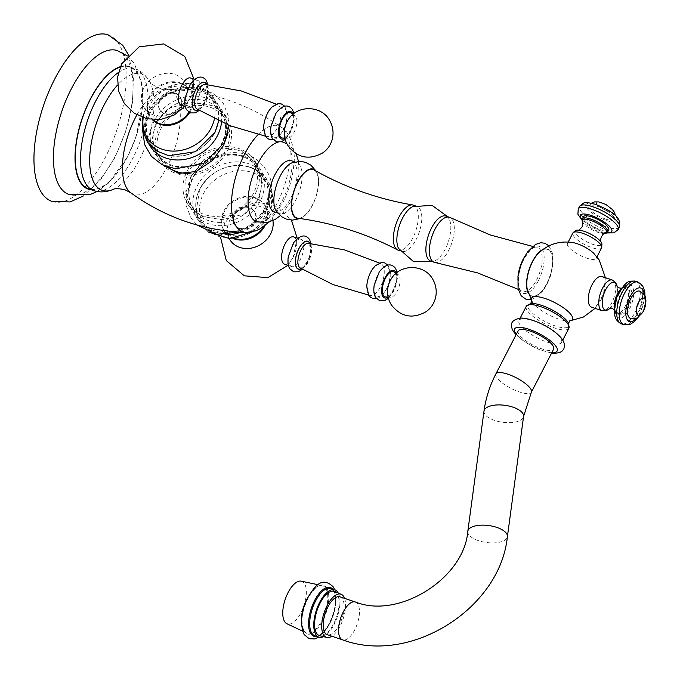 <?xml version="1.0" encoding="UTF-8"?>
<svg xmlns="http://www.w3.org/2000/svg" width="680" height="680" viewBox="0 0 680 680"><rect width="100%" height="100%" fill="white"/><g stroke="black" fill="none" stroke-linecap="round" stroke-linejoin="round"><path stroke-width="0.51" stroke-dasharray="3.4 2.55" d="M108.086 34.825A87.882 38.633 -71.4 0 1 105.434 157.173A87.882 38.633 108.6 0 1 52.062 201.424M117.011 50.481A75.897 33.362 -71.4 0 1 115.141 156.281A75.897 33.362 108.6 0 1 68.638 194.344M91.477 189.814A64.71 28.449 108.6 0 0 127.653 156.604A64.71 28.449 -71.4 0 0 135.787 137.385A64.71 28.449 -71.4 0 0 136.102 136.442A64.71 28.449 -71.4 0 0 120.292 66.7M120.122 67.108A64.311 28.271 -71.4 0 1 129.481 66.886A64.311 28.271 -71.4 0 1 127.534 156.425A64.311 28.271 -71.4 0 1 88.485 188.802M190.859 176.554L186.031 192.389L189.329 206.601L202.428 216.52L222.181 219.742L244.417 213.996L258.876 199.418L262.523 181.764L256.334 163.098L241.238 150.11L222.793 148.894L203.83 159.681L190.859 176.554M164.058 165.665L158.227 158.703L152.04 140.037L155.686 122.374L170.144 107.805L192.381 102.051L212.135 105.281L225.233 115.192L228.123 132.625M256.725 221.816A41.981 18.454 108.6 0 0 282.217 200.677A41.981 18.454 -71.4 0 0 283.492 142.231M278.077 142.171A41.981 18.454 -71.4 0 1 281.231 141.814M227.341 150.858A39.941 33.881 -33 0 0 226.831 117.666A39.941 33.881 -33 0 0 192.797 104.116A39.941 33.881 -33 0 0 159.324 127.984A39.941 33.881 147 0 0 159.826 161.177A39.941 33.881 147 0 0 193.868 174.726A39.941 33.881 147 0 0 227.341 150.858M168.266 167.255A37.953 32.181 147 0 1 161.508 160.089A37.953 32.181 147 0 1 161.024 128.554A37.953 32.181 147 0 1 192.822 105.876A37.953 32.181 147 0 1 225.156 118.754A37.953 32.181 147 0 1 225.641 150.28A37.953 32.181 147 0 1 189.593 173.374M148.801 114.393C147.569 114.376 148.172 110.823 150.62 103.742C156.51 93.593 165.707 87.644 178.202 85.884C184.841 86.275 188.309 87.167 188.589 88.561A23.97 20.323 147 0 0 149.881 97.061A23.97 20.323 -33 0 0 148.801 114.393A23.97 20.323 -33 0 0 152.32 119.646M189.66 112.574A23.97 20.323 -33 0 0 190.689 110.781A23.97 20.323 147 0 0 188.589 88.561M175.533 93.746A11.985 10.166 147 0 1 180.327 97.393A11.985 10.166 147 0 1 178.508 110.169A11.985 10.166 147 0 1 165.028 114.095A11.985 10.166 147 0 1 160.233 110.449A11.985 10.166 147 0 1 162.053 97.673A11.985 10.166 147 0 1 175.533 93.746M175.075 93.032A11.985 10.166 147 0 1 179.869 96.679A11.985 10.166 147 0 1 178.049 109.455A11.985 10.166 147 0 1 164.569 113.381A11.985 10.166 147 0 1 159.766 109.735A11.985 10.166 147 0 1 161.594 96.959A11.985 10.166 147 0 1 175.075 93.032M188.989 112.192A23.97 20.323 147 0 0 190.221 110.067A23.97 20.323 -33 0 0 189.924 90.159A23.97 20.323 -33 0 0 169.498 82.025A23.97 20.323 -33 0 0 149.413 96.347A23.97 20.323 147 0 0 149.719 116.263A23.97 20.323 147 0 0 152.626 119.671M184.731 101.609A23.97 20.323 147 0 1 164.645 115.931A23.97 20.323 147 0 1 144.228 107.797A23.97 20.323 147 0 1 143.922 87.89A23.97 20.323 -33 0 1 164.007 73.567A23.97 20.323 -33 0 1 184.424 81.694A23.97 20.323 -33 0 1 184.731 101.609M181.373 105.255A14.382 6.324 108.6 0 0 190.102 98.013A14.382 6.324 108.6 0 0 190.536 77.996M199.401 81.821A14.382 6.324 108.6 0 0 197.684 80.393A14.382 6.324 108.6 0 0 187.952 89.76A14.382 6.324 108.6 0 0 186.796 106.233A14.382 6.324 -71.4 0 0 188.513 107.653A14.382 6.324 -71.4 0 0 198.237 98.285A14.382 6.324 -71.4 0 0 199.401 81.821M265.438 136.179L267.461 136.569A16.66 7.327 -71.4 0 0 278.486 125.137A16.66 7.327 -71.4 0 0 279.633 106.53A16.66 7.327 108.6 0 0 278.06 105.052A16.66 7.327 108.6 0 0 269.586 109.854M263.611 127.619A16.66 7.327 108.6 0 0 265.038 134.81A16.66 7.327 -71.4 0 0 267.461 136.569M285.719 109.794A15.436 6.783 -71.4 0 1 283.407 129.752A15.436 6.783 -71.4 0 1 272.187 136A15.436 6.783 108.6 0 1 274.499 116.033A15.436 6.783 108.6 0 1 285.719 109.794M290.947 112.999A13.303 5.848 108.6 0 1 291.899 113.994A13.303 5.848 -71.4 0 1 291.125 128.494A13.303 5.848 -71.4 0 1 282.531 138.031M288.243 119.706A11.985 5.27 108.6 0 1 295.052 115.753A11.985 5.27 108.6 0 1 295.911 116.662A11.985 5.27 -71.4 0 1 295.214 129.719A11.985 5.27 -71.4 0 1 287.47 138.312A11.985 5.27 -71.4 0 1 285.413 137.003A11.985 5.27 108.6 0 1 284.427 131.044M255.229 193.817A39.941 33.881 -33 0 0 254.728 160.624A39.941 33.881 -33 0 0 220.685 147.076A39.941 33.881 -33 0 0 187.221 170.944A39.941 33.881 147 0 0 187.722 204.127A39.941 33.881 147 0 0 221.765 217.685A39.941 33.881 147 0 0 255.229 193.817M188.921 171.513A37.953 32.181 -33 0 0 189.397 203.048A37.953 32.181 -33 0 0 221.739 215.917A37.953 32.181 -33 0 0 253.529 193.239A37.953 32.181 -33 0 0 253.053 161.713A37.953 32.181 -33 0 0 220.72 148.835A37.953 32.181 -33 0 0 188.921 171.513M234.158 238.349A23.97 20.323 147 0 1 225.964 233.24C226.253 234.634 229.713 235.518 236.359 235.909C248.854 234.15 258.043 228.2 263.933 218.05C266.381 210.97 266.993 207.425 265.752 207.4A23.97 20.323 -33 0 1 264.681 224.74A23.97 20.323 147 0 1 263.568 226.669M225.964 233.24A23.97 20.323 147 0 1 223.873 211.021A23.97 20.323 -33 0 1 245.599 196.494A23.97 20.323 -33 0 1 265.752 207.4M239.028 228.055A11.985 10.166 -33 0 0 252.501 224.128A11.985 10.166 -33 0 0 254.328 211.352A11.985 10.166 -33 0 0 249.526 207.706A11.985 10.166 -33 0 0 236.053 211.633A11.985 10.166 -33 0 0 234.226 224.408A11.985 10.166 -33 0 0 239.028 228.055M239.487 228.76A11.985 10.166 -33 0 0 252.96 224.842A11.985 10.166 -33 0 0 254.787 212.066A11.985 10.166 -33 0 0 249.985 208.42A11.985 10.166 -33 0 0 236.512 212.339A11.985 10.166 -33 0 0 234.685 225.114A11.985 10.166 -33 0 0 239.487 228.76M272.909 220.651A23.97 20.323 -33 0 0 270.334 213.996L264.843 205.538A23.97 20.323 -33 0 1 265.14 225.446A23.97 20.323 147 0 1 265.098 225.539M232.994 238.468A23.97 20.323 147 0 1 224.638 231.642A23.97 20.323 147 0 1 224.332 211.726A23.97 20.323 -33 0 1 244.417 197.404A23.97 20.323 -33 0 1 264.843 205.538M270.334 213.996A23.97 20.323 -33 0 0 249.908 205.862A23.97 20.323 -33 0 0 229.823 220.184A23.97 20.323 147 0 0 230.129 240.1M284.546 264.154A14.382 6.324 108.6 0 0 293.284 256.921A14.382 6.324 108.6 0 0 293.718 236.895M302.575 240.72A14.382 6.324 -71.4 0 1 301.418 257.193A14.382 6.324 -71.4 0 1 291.695 266.56A14.382 6.324 -71.4 0 1 289.977 265.14A14.382 6.324 108.6 0 1 291.133 248.667A14.382 6.324 108.6 0 1 300.857 239.3A14.382 6.324 108.6 0 1 302.575 240.72M368.62 295.086L370.634 295.477A16.66 7.327 -71.4 0 0 381.667 284.045A16.66 7.327 -71.4 0 0 382.815 265.429A16.66 7.327 108.6 0 0 381.233 263.959A16.66 7.327 108.6 0 0 372.759 268.762M366.792 286.526A16.66 7.327 108.6 0 0 368.212 293.709A16.66 7.327 -71.4 0 0 370.634 295.477M388.892 268.694A15.436 6.783 -71.4 0 1 386.58 288.66A15.436 6.783 -71.4 0 1 375.368 294.899A15.436 6.783 108.6 0 1 377.68 274.941A15.436 6.783 108.6 0 1 388.892 268.694M394.128 271.898A13.303 5.848 108.6 0 1 395.08 272.901A13.303 5.848 -71.4 0 1 394.306 287.402A13.303 5.848 -71.4 0 1 385.704 296.93M391.416 278.613A11.985 5.27 108.6 0 1 398.225 274.661A11.985 5.27 108.6 0 1 399.092 275.561A11.985 5.27 -71.4 0 1 398.395 288.626A11.985 5.27 -71.4 0 1 390.643 297.211A11.985 5.27 -71.4 0 1 388.586 295.911A11.985 5.27 108.6 0 1 387.608 289.952M274.303 211.88A26.962 11.857 -71.4 0 0 290.675 198.305A26.962 11.857 108.6 0 0 291.49 160.769M277.67 213.01L279.403 213.596A26.962 11.857 -71.4 0 0 295.774 200.022A26.962 11.857 108.6 0 0 296.591 162.486A26.962 11.857 108.6 0 0 292.12 162.775M279.403 213.596A26.962 11.857 -71.4 0 1 276.021 210.664M315.775 170.901A25.968 11.415 108.6 0 1 317.118 173.085A25.968 11.415 108.6 0 1 312.494 205.292A25.968 11.415 -71.4 0 1 302.166 217.549A25.968 11.415 -71.4 0 1 299.769 218.475M314.024 169.915A25.568 11.237 -71.4 0 1 312.375 205.113A25.568 11.237 -71.4 0 1 297.789 218.203M413.406 205.139A23.766 10.446 -71.4 0 1 412.692 238.221A23.766 10.446 108.6 0 1 398.259 250.189M398.582 248.463A23.766 10.446 108.6 0 0 401.752 251.371A23.766 10.446 108.6 0 0 416.185 239.402A23.766 10.446 -71.4 0 0 416.908 206.312A23.766 10.446 -71.4 0 0 412.624 206.712M445.918 216.07A23.766 10.446 -71.4 0 1 449.089 218.977A23.766 10.446 -71.4 0 1 445.204 249.16A23.766 10.446 108.6 0 1 435.047 260.721L432.523 261.715M430.772 261.12A23.766 10.446 108.6 0 0 435.047 260.721M434.971 262.48A23.766 10.446 108.6 0 0 448.698 250.333A23.766 10.446 -71.4 0 0 450.083 217.532M542.657 249.636A24.965 10.973 -71.4 0 1 552.542 257.584A24.965 10.973 -71.4 0 1 546.856 283.755A24.965 10.973 -71.4 0 1 528.13 292.825M539.486 252.221A24.565 10.803 -71.4 0 1 550.409 251.804A24.565 10.803 -71.4 0 1 546.737 283.577A24.565 10.803 -71.4 0 1 528.887 293.514A24.565 10.803 -71.4 0 1 527.17 288.856M572.96 242.599A16.175 4.785 -152.7 0 0 567.468 243.482A16.175 4.785 -152.7 0 0 568.072 246.27A16.175 4.785 -152.7 0 0 586.509 258.085A16.175 4.785 -152.7 0 0 596.215 258.324A16.175 4.785 -152.7 0 0 595.612 255.527A16.175 4.785 -152.7 0 0 593.759 253.334M601.91 276.53A16.175 7.114 -71.4 0 1 603.84 278.128A16.175 7.114 -71.4 0 1 601.426 299.047A16.175 7.114 -71.4 0 1 591.6 307.199M619.888 314.687A14.263 6.273 108.6 0 1 620.321 294.831A14.263 6.273 -71.4 0 1 628.983 287.657A14.263 6.273 -71.4 0 1 628.549 307.504A14.263 6.273 108.6 0 1 619.888 314.687L617.78 313.981A14.263 6.273 108.6 0 0 626.442 306.799A14.263 6.273 -71.4 0 0 626.875 286.943L628.983 287.657M639.634 291.108A14.382 6.324 -71.4 0 1 639.192 311.125A14.382 6.324 108.6 0 1 630.462 318.368M561.561 342.457A23.97 7.089 -152.7 0 1 542.147 340.187A23.97 7.089 -152.7 0 1 519.851 324.606A23.97 7.089 27.3 0 1 518.959 320.475A23.97 7.089 27.3 0 1 538.373 322.745A23.97 7.089 27.3 0 1 560.66 338.325A23.97 7.089 -152.7 0 1 561.561 342.457L562.793 340.059M518.135 330.786A19.975 5.907 -152.7 0 0 518.883 334.228A19.975 5.907 -152.7 0 0 537.455 347.216A19.975 5.907 -152.7 0 0 553.63 349.103M340.025 596.836A19.975 8.78 -71.4 0 1 342.405 598.808A19.975 8.78 -71.4 0 1 340.799 621.682A19.975 8.78 -71.4 0 1 327.293 634.695M344.582 598.366A22.771 10.013 -71.4 0 1 343.145 618.953A22.771 10.013 -71.4 0 1 331.849 636.225M334.653 591.464A23.366 10.277 108.6 0 1 337.093 593.64A23.366 10.277 -71.4 0 1 335.376 620.007A23.366 10.277 -71.4 0 1 319.77 635.732M338.215 593.002A24.965 10.973 -71.4 0 1 337.263 616.972A24.965 10.973 -71.4 0 1 323.536 636.659M301.231 581.162A22.491 9.886 108.6 0 1 304.402 583.525A22.491 9.886 -71.4 0 1 302.37 609.798A22.491 9.886 -71.4 0 1 286.909 623.738M608.762 229.84A14.263 4.216 -152.7 0 1 600.202 229.636A14.263 4.216 27.3 0 1 583.414 216.758M605.702 219.104A14.382 4.25 -152.7 0 0 614.329 219.317A14.382 4.25 -152.7 0 0 597.397 206.329A14.382 4.25 27.3 0 0 588.769 206.125A14.382 4.25 27.3 0 0 605.702 219.104M607.197 210.834A9.027 2.669 -152.7 0 0 612.281 209.406A9.027 2.669 -152.7 0 0 601.987 202.802A9.027 2.669 27.3 0 0 596.904 204.23A9.027 2.669 27.3 0 0 607.197 210.834M118.396 72.505A64.311 28.271 -71.4 0 1 134.793 68.672A64.311 28.271 -71.4 0 1 132.846 158.21A64.311 28.271 108.6 0 1 93.797 190.587M112.846 189.558A61.387 26.988 108.6 0 0 139.587 159.46A61.387 26.988 -71.4 0 0 149.345 81.005A61.387 26.988 -71.4 0 0 117.513 85.076M136.901 114.877A55.14 24.242 -71.4 0 1 165.554 89.267A55.14 24.242 -71.4 0 1 167.271 166.6A55.14 24.242 108.6 0 1 130.756 192.771M258.12 134.589A55.922 24.582 -71.4 0 1 281.554 127.398A55.922 24.582 -71.4 0 1 281.648 127.466A55.922 24.582 -71.4 0 1 276.922 203.745A55.922 24.582 -71.4 0 1 246.338 232.475M161.508 160.089L157.581 154.054A37.953 32.181 -33 0 1 157.106 122.519A37.953 32.181 147 0 1 188.904 99.841A37.953 32.181 147 0 1 221.238 112.719A37.953 32.181 147 0 1 221.723 144.245A37.953 32.181 -33 0 1 189.924 166.923A37.953 32.181 -33 0 1 157.581 154.054C169.142 174.981 209.899 169.006 221.57 143.556C227.001 132.226 226.891 121.95 221.238 112.719L225.156 118.754M154.462 120.445A39.89 33.83 -33 0 0 170.952 165.725A39.89 33.83 -33 0 0 222.385 143.284A39.89 33.83 147 0 0 205.904 98.005A39.89 33.83 147 0 0 154.462 120.445M148.861 143.999A39.89 33.83 -33 0 1 149.523 112.829A39.89 33.83 147 0 1 194.157 88.834A39.89 33.83 147 0 1 221.519 122.145M148.98 110.695A38.615 32.751 -33 0 0 164.942 154.522A38.615 32.751 -33 0 0 214.727 132.804A38.615 32.751 147 0 0 198.772 88.969A38.615 32.751 147 0 0 148.98 110.695M143.216 117.708A37.714 31.986 -33 0 1 146.88 106.53A37.714 31.986 147 0 1 190.833 84.108A37.714 31.986 147 0 1 214.421 118.787M206.754 84.549A14.739 6.477 -71.4 0 1 206.031 98.371A14.739 6.477 -71.4 0 1 198.254 109.829M206.618 84.541A14.577 6.409 -71.4 0 1 205.964 98.353A14.577 6.409 -71.4 0 1 198.135 109.752M207.238 85.808A13.022 5.721 -71.4 0 1 205.921 101.337A13.022 5.721 -71.4 0 1 196.834 108.936C196.962 110.415 199.087 108.766 203.209 103.997C206.932 98.243 207.961 91.996 206.295 85.255L205.088 84.397A13.022 5.721 108.6 0 1 207.238 85.808M293.046 114.248A14.501 6.375 -71.4 0 1 292.12 127.321A14.501 6.375 -71.4 0 1 284.962 138.295M189.397 203.048L193.316 209.083A37.953 32.181 147 0 0 225.658 221.952A37.953 32.181 147 0 0 257.448 199.274A37.953 32.181 -33 0 0 256.972 167.748A37.953 32.181 -33 0 0 224.638 154.87A37.953 32.181 -33 0 0 192.839 177.548A37.953 32.181 147 0 0 193.316 209.083C187.663 199.844 187.553 189.567 192.984 178.237C204.655 152.787 245.421 146.812 256.972 167.748L253.053 161.713M260.091 201.356A39.89 33.83 147 0 1 208.658 223.797A39.89 33.83 147 0 1 192.177 178.517A39.89 33.83 -33 0 1 243.61 156.077A39.89 33.83 -33 0 1 260.091 201.356M265.03 208.964A39.89 33.83 -33 0 0 248.549 163.684A39.89 33.83 -33 0 0 197.115 186.124A39.89 33.83 147 0 0 213.596 231.404A39.89 33.83 147 0 0 265.03 208.964M228.208 234.625A38.615 32.751 147 0 1 199.827 188.998A38.615 32.751 -33 0 1 249.62 167.271A38.615 32.751 -33 0 1 265.574 211.106A38.615 32.751 147 0 1 240.916 232.254M267.682 215.271A37.714 31.986 -33 0 0 252.093 172.456A37.714 31.986 -33 0 0 203.464 193.681A37.714 31.986 147 0 0 219.045 236.487A37.714 31.986 147 0 0 267.682 215.271M309.935 243.457A14.739 6.477 -71.4 0 1 309.204 257.278A14.739 6.477 -71.4 0 1 301.435 268.727M309.791 243.44A14.577 6.409 -71.4 0 1 309.137 257.252A14.577 6.409 -71.4 0 1 301.317 268.651M310.411 244.715A13.022 5.721 -71.4 0 1 309.094 260.245A13.022 5.721 -71.4 0 1 300.016 267.844C300.144 269.322 302.269 267.673 306.382 262.897C310.114 257.15 311.142 250.903 309.468 244.162L308.261 243.304A13.022 5.721 108.6 0 1 310.411 244.715M396.219 273.156A14.501 6.375 -71.4 0 1 395.293 286.221A14.501 6.375 -71.4 0 1 388.135 297.202M517.956 276.658A23.282 10.234 108.6 0 0 521.951 291.219A23.282 10.234 108.6 0 0 536.707 279.76A23.282 10.234 108.6 0 0 536.758 247.18A23.282 10.234 108.6 0 0 524.781 256.368M538.322 280.823A24.794 10.897 108.6 0 0 542.028 248.761A24.794 10.897 108.6 0 0 524.008 258.791A24.794 10.897 108.6 0 0 520.302 290.853A24.794 10.897 108.6 0 0 538.322 280.823M531.803 301.231L532.125 301.886A23.052 6.817 27.3 0 0 532.329 302.209A23.052 6.817 -152.7 0 0 549.159 315.036A23.052 6.817 -152.7 0 0 569.083 320.96A23.052 6.817 -152.7 0 0 569.704 320.892M601.613 247.877A16.175 4.785 -152.7 0 1 591.898 247.648A16.175 4.785 27.3 0 1 572.858 233.036M531.828 301.376L532.125 301.886A23.052 6.817 27.3 0 1 531.819 301.342M612.383 280.05A16.175 7.114 -71.4 0 1 611.898 302.575A16.175 7.114 108.6 0 1 602.072 310.718M609.884 308.405A14.552 6.401 108.6 0 0 611.082 307.173A14.552 6.401 108.6 0 0 614.023 302.719A14.552 6.401 -71.4 0 0 617.423 288.32A14.552 6.401 -71.4 0 0 617.211 286.611L617.423 288.32L617.083 286.407M621.8 288.15L621.69 288.295A13.71 6.026 -71.4 0 1 628.244 290.972A13.71 6.026 -71.4 0 1 625.26 306.204A13.71 6.026 108.6 0 1 614.473 309.765L614.473 309.952M614.924 305.328A14.263 6.273 108.6 0 0 617.78 313.981L614.473 309.765M619.369 292.111A14.263 6.273 -71.4 0 1 626.875 286.943L621.69 288.295M619.344 293.326A17.654 7.761 108.6 0 0 616.7 316.157A17.654 7.761 108.6 0 0 629.527 309.017A17.654 7.761 -71.4 0 0 632.17 286.186A17.654 7.761 -71.4 0 0 619.344 293.326M635.673 281.265A22.448 9.868 -71.4 0 1 634.992 312.519A22.448 9.868 108.6 0 1 621.358 323.825M623.807 324.64A22.448 9.868 108.6 0 0 637.44 313.344A22.448 9.868 -71.4 0 0 638.12 282.089M644.232 294.729A17.654 7.761 -71.4 0 1 640.144 312.587A17.654 7.761 108.6 0 1 636.318 318.265M568.531 323.17L568.284 322.711A22.992 6.8 -152.7 0 1 554.6 325.72A22.992 6.8 -152.7 0 1 528.844 309.077A22.992 6.8 27.3 0 1 531.165 303.552L530.646 303.611M526.277 306.306A23.97 7.089 27.3 0 0 527.17 310.437A23.97 7.089 -152.7 0 0 549.457 326.017A23.97 7.089 -152.7 0 0 568.871 328.287M516.341 334.262A23.97 7.089 -152.7 0 0 551.837 352.589M495.873 373.915A19.975 5.907 -152.7 0 0 496.621 377.357A19.975 5.907 -152.7 0 0 515.193 390.346A19.975 5.907 -152.7 0 0 531.369 392.232M483.99 411.128A19.975 8.551 -172.3 0 0 484.815 414.222A19.975 8.551 -172.3 0 0 506.133 422.603A19.975 8.551 -172.3 0 0 523.575 416.457M467.806 531.352A19.975 8.551 -172.3 0 0 468.631 534.446A19.975 8.551 -172.3 0 0 489.948 542.827A19.975 8.551 -172.3 0 0 507.399 536.682M355.359 601.987A19.975 8.78 -71.4 0 1 357.748 603.967A19.975 8.78 -71.4 0 1 356.133 626.841A19.975 8.78 -71.4 0 1 342.626 639.854M333.71 590.912A24.965 10.973 -71.4 0 1 331.704 619.505A24.965 10.973 -71.4 0 1 314.815 635.766C317.109 637.729 321.504 634.432 327.998 625.872C335.495 611.354 337.288 599.615 333.387 590.665L330.726 588.438A24.965 10.973 108.6 0 1 333.71 590.912M316.736 636.412A25.729 11.313 -71.4 0 0 332.435 616.582A25.729 11.313 -71.4 0 0 333.37 590.036A25.729 11.313 108.6 0 0 332.648 589.084M326.57 587.75A25.729 11.313 -71.4 0 1 322.719 621.019A25.729 11.313 -71.4 0 1 304.028 631.431A25.729 11.313 108.6 0 1 307.87 598.154A25.729 11.313 108.6 0 1 326.57 587.75M325.626 588.192A24.965 10.973 108.6 0 0 322.099 585.573A24.965 10.973 108.6 0 0 305.515 602.573A24.965 10.973 108.6 0 0 303.748 630.581A24.965 10.973 -71.4 0 0 306.212 632.842A24.965 10.973 -71.4 0 0 323.365 617.363A24.965 10.973 -71.4 0 0 325.626 588.192M577.991 230.18L577.991 230.18A14.552 4.301 27.3 0 0 578.025 235.841A14.552 4.301 27.3 0 0 592.773 244.332A14.552 4.301 -152.7 0 0 600.95 242.02L600.95 242.02M605.2 233.58A13.71 4.054 -152.7 0 1 598.434 232.518A13.71 4.054 27.3 0 1 582.428 221.833M582.335 218.858A14.263 4.216 27.3 0 0 599.123 231.736A14.263 4.216 -152.7 0 0 607.673 231.94M607.231 232.56A17.654 5.219 -152.7 0 1 601.188 231.141A17.654 5.219 27.3 0 1 582.08 219.58M578.238 208.93A22.448 6.638 27.3 0 0 604.664 229.202A22.448 6.638 -152.7 0 0 618.137 229.525M619.395 227.086A22.448 6.638 -152.7 0 1 605.931 226.763A22.448 6.638 27.3 0 1 579.505 206.49M606.645 220.566A17.654 5.219 -152.7 0 0 616.582 217.77A17.654 5.219 -152.7 0 0 596.453 204.875A17.654 5.219 27.3 0 0 586.517 207.663A17.654 5.219 27.3 0 0 606.645 220.566M128.316 54.587L133.467 76.636L132.472 102.706L126.046 130.662L115.022 157.403L100.385 180.106L83.189 196.061M135.787 137.385L127.594 156.723L108.579 183.039L97.206 191.471M127.194 55.785L134.181 63.197L142.06 83.954L142.834 102.816L136.102 136.442M129.481 66.886L134.793 68.672C140.394 70.371 145.248 74.485 149.345 81.005C150.05 83.053 153.306 85.433 159.112 88.145L165.554 89.267C208.071 90.219 246.738 102.927 281.554 127.398M269.042 222.088L282.642 203.04C289.102 190.29 292.859 177.14 293.922 163.582C296.089 149.71 288.864 130.534 281.648 127.466M225.233 115.192L226.831 117.666M158.227 158.703L159.826 161.177M142.732 131.028L147.492 113.526L153.468 104.627L165.121 94.537L183.141 87.601L196.401 87.278L212.891 93.177L223.414 103.598L228.633 116.781L229.16 125.392M214.65 132.906C204.017 150.22 189.048 157.819 169.745 155.686C151.682 152.499 139.851 134.462 150.339 112.557C160.939 95.268 175.882 87.669 195.16 89.76C214.999 92.99 224.74 114.24 214.65 132.906M142.621 117.495L146.276 106.972L151.623 99.008L162.061 89.972L178.202 83.767L190.043 83.47L198.356 85.519L208.242 91.358L214.064 97.996L218.586 109.293L218.756 120.879M180.327 97.393L179.869 96.679M160.233 110.449L159.766 109.735M144.228 107.797L149.719 116.263M193.97 79.144L189.762 99.034L184.798 106.411M194.446 79.305L197.684 80.393M188.513 107.653L185.283 106.573M207.893 84.668L208.156 89.972L206.456 98.371L203.932 104.21L199.231 110.423M278.06 105.052L276.207 104.142M284.597 106.114L287.053 111.919L287.215 116.747L285.498 125.086L283.135 130.577L278.885 136.433L275.723 138.805L273.309 139.68M293.955 113.526L294.236 119.212L292.578 127.305L290.105 133.05L285.243 139.425M284.928 138.168L287.47 138.312M295.052 115.753L292.944 114.342M189.924 90.159L184.424 81.694M256.334 163.098L254.728 160.624M189.329 206.601L187.722 204.127M239.275 232.152L255.519 222.776L267.061 208.267C275.935 188.267 272.187 171.862 255.825 159.052C235.331 144.721 201.493 155.635 190.145 179.214L185.929 205.011L191.139 218.203L196.928 224.978M199.903 188.895C189.814 207.553 199.563 228.811 219.394 232.042C238.672 234.132 253.614 226.533 264.223 209.244C274.703 187.34 262.871 169.294 244.817 166.115C225.505 163.982 210.536 171.572 199.903 188.895M252.518 231.803L268.277 214.829C278.086 197.243 270.419 174.352 252.033 167.858C233.665 160.259 208.76 170.637 199.673 189.202L195.968 212.5L200.489 223.797L208.301 232.016M254.328 211.352L254.787 212.066M234.226 224.408L234.685 225.114M220.618 237.626L224.791 222.759L238.255 208.012L257.303 202.036L276.786 206.448L291.414 220.074M297.143 238.051L292.944 257.941L287.98 265.31M288.456 265.472L291.695 266.56M300.857 239.3L297.627 238.213M311.066 243.567L311.338 248.88L309.638 257.269L307.113 263.118L302.404 269.322M381.233 263.959L379.389 263.05M387.778 265.013L390.235 270.827L390.397 275.655L388.671 283.985L386.308 289.476L382.058 295.341L378.896 297.704L376.49 298.579M397.128 272.425L397.418 278.111L395.751 286.212L393.286 291.95L388.425 298.333M388.11 297.067L390.643 297.211M398.225 274.661L396.117 273.241M224.638 231.642L229.177 238.629M286.9 143.744L292.289 148.044L296.08 153.731M298.546 161.364L299.022 174.701L291.236 200.897L282.293 213.724L280.279 215.67M294.856 161.899L296.591 162.486M302.166 217.549L300.126 218.526M317.118 173.085L316.081 171.079M401.752 251.371L400.001 250.775M415.149 205.725L416.908 206.312M447.669 216.656L449.089 218.977M532.678 246.415L536.758 247.18C533.188 246.611 528.955 250.563 524.05 259.037C516.91 271.728 517.063 290.062 521.951 291.219L518.236 289.357M530.867 299.633L535.415 297.968L543.192 290.564L546.941 284.444L550.332 276.411L552.84 266.007L552.746 253.844L548.947 245.862M569.083 320.96L569.67 320.909M595.077 308.363L603.517 294.134L605.395 277.695M568.208 242.046L567.468 243.482M596.215 258.324L596.963 256.887M611.082 307.173L609.9 308.397M645.005 296.166L640.322 313.412L637.806 317.585M520.2 318.07L518.959 320.475M551.565 353.115L539.444 349.622L532.627 346.494L523.983 341.36L516.069 334.789M334.688 589.773L335.503 592.637L336.065 600.55L335.206 607.75L333.149 615.553L328.644 625.736L321.122 635.341L318.775 637.101M318.078 584.723L322.099 585.573C320.467 585.913 318.444 582.879 309.306 595.74C301.886 610.223 300.118 621.911 304.002 630.793L306.212 632.842L302.49 631.082M582.02 220.184L601.758 231.617L606.773 232.959M614.329 219.317L615.196 215.441M591.43 203.167L588.769 206.125"/><path stroke-width="1.02" d="M83.189 196.061L70.074 201.943L52.062 201.424A87.882 38.633 108.6 0 1 54.715 79.076A87.882 38.633 -71.4 0 1 108.086 34.825L122.748 45.296L128.316 54.587M97.206 191.471L89.981 194.59L68.638 194.344A75.897 33.362 108.6 0 1 71.349 88.825A75.897 33.362 -71.4 0 1 117.011 50.481L127.194 55.785M120.292 66.7A64.71 28.449 -71.4 0 0 90.312 99.093A64.71 28.449 108.6 0 0 91.477 189.814M118.396 72.505A64.311 28.271 -71.4 0 0 95.735 101.056A64.311 28.271 108.6 0 0 93.797 190.587L88.485 188.802A64.311 28.271 -71.4 0 1 90.423 99.263A64.311 28.271 -71.4 0 1 120.122 67.108M228.123 132.625L223.695 145.248L212.466 160.463L195.984 171.547L178.891 173.374L164.058 165.665M278.077 142.171A41.981 18.454 -71.4 0 0 257.992 163.37A41.981 18.454 108.6 0 0 256.725 221.816L267.325 222.487L275.255 219.402L280.279 215.67M281.231 141.814A41.981 18.454 -71.4 0 1 283.492 142.231L286.9 143.744M189.593 173.374A37.953 32.181 147 0 1 168.266 167.255M152.32 119.646A23.97 20.323 -33 0 0 189.66 112.574M188.989 112.192A23.97 20.323 147 0 1 152.626 119.671M194.446 79.305L190.536 77.996A14.382 6.324 108.6 0 0 181.806 85.229A14.382 6.324 108.6 0 0 181.373 105.255L185.283 106.573M284.597 106.114L281.375 103.947L277.993 103.674L271.983 106.998L269.586 109.854A16.66 7.327 108.6 0 0 263.611 127.619L265.531 136.323L267.3 138.286L269.475 139.468L273.309 139.68M284.928 138.168L282.531 138.031A13.303 5.848 -71.4 0 1 280.245 136.578A13.303 5.848 108.6 0 1 281.63 120.623A13.303 5.848 108.6 0 1 290.947 112.999L292.944 114.342M288.243 119.706A11.985 5.27 108.6 0 0 284.427 131.044C284.045 136.468 285.328 141.508 288.286 146.174C297.729 157.939 309.085 160.242 322.354 153.102C332.392 146.795 336.804 132.065 329.162 119.638C320.51 104.916 296.692 105.128 288.243 119.706M263.568 226.669A23.97 20.323 147 0 1 234.158 238.349M265.098 225.539A23.97 20.323 147 0 1 232.994 238.468M229.177 238.629L230.129 240.1A23.97 20.323 147 0 0 250.554 248.234A23.97 20.323 147 0 0 270.631 233.911A23.97 20.323 -33 0 0 272.909 220.651M297.627 238.213L293.718 236.895A14.382 6.324 108.6 0 0 284.979 244.137A14.382 6.324 108.6 0 0 284.546 264.154L288.456 265.472M387.778 265.013L384.548 262.846L381.166 262.574L375.164 265.897L372.759 268.762A16.66 7.327 108.6 0 0 366.792 286.526L368.713 295.231L370.481 297.194L372.649 298.375L376.49 298.579M388.11 297.067L385.704 296.93A13.303 5.848 -71.4 0 1 383.426 295.486A13.303 5.848 108.6 0 1 384.812 279.531A13.303 5.848 108.6 0 1 394.128 271.898L396.117 273.241M391.416 278.613A11.985 5.27 108.6 0 0 387.608 289.952C387.226 295.366 388.51 300.416 391.467 305.082C400.902 316.837 412.258 319.149 425.527 312.01C435.565 305.694 439.986 290.972 432.335 278.536C423.691 263.815 399.865 264.036 391.416 278.613M294.856 161.899L291.49 160.769A26.962 11.857 108.6 0 0 275.111 174.344A26.962 11.857 -71.4 0 0 274.303 211.88L277.67 213.01M316.081 171.079L311.024 165.266L305.558 162.333L300.45 161.364L292.12 162.775A26.962 11.857 108.6 0 0 280.219 176.06A26.962 11.857 -71.4 0 0 276.021 210.664L281.8 216.818L286.458 219.13L292.587 220.099L300.126 218.526M299.769 218.475A25.968 11.415 -71.4 0 1 291.44 207.816A25.968 11.415 -71.4 0 1 297.508 182.223A25.968 11.415 108.6 0 1 315.775 170.901M412.7 204.96A23.766 10.446 -71.4 0 0 398.973 217.099A23.766 10.446 108.6 0 0 397.587 249.908C366.12 233.512 332.851 222.947 297.789 218.203A25.568 11.237 -71.4 0 1 297.619 182.401A25.568 11.237 -71.4 0 1 314.024 169.915C344.828 187.331 377.723 199.01 412.7 204.96A23.766 10.446 -71.4 0 1 413.406 205.139L415.149 205.725M397.587 249.908A23.766 10.446 108.6 0 0 398.259 250.189L400.001 250.775M447.669 216.656L431.962 205.3L412.624 206.712A23.766 10.446 -71.4 0 0 402.475 218.28A23.766 10.446 108.6 0 0 398.582 248.463L413.134 261.273L432.523 261.715M449.412 217.243A23.766 10.446 -71.4 0 0 434.979 229.211A23.766 10.446 108.6 0 0 434.265 262.301L430.772 261.12A23.766 10.446 108.6 0 1 431.486 228.038A23.766 10.446 -71.4 0 1 445.918 216.07L449.412 217.243A23.766 10.446 -71.4 0 1 450.083 217.532L490.314 234.974L532.678 246.415M434.265 262.301A23.766 10.446 108.6 0 0 434.971 262.48L477.564 272.884L518.236 289.357M528.13 292.825A24.965 10.973 -71.4 0 1 532.448 261.562A24.965 10.973 -71.4 0 1 542.657 249.636M532.125 301.886L527.17 288.856A24.565 10.803 -71.4 0 1 539.486 252.221C549.193 243.839 560.346 240.635 572.96 242.599A16.175 4.785 -152.7 0 1 577.175 243.712A16.175 4.785 -152.7 0 1 593.759 253.334L599.199 259.998L605.395 277.695M612.383 280.05A16.175 7.114 -71.4 0 0 602.557 288.192A16.175 7.114 108.6 0 0 602.072 310.718L591.6 307.199A16.175 7.114 -71.4 0 1 589.662 305.592A16.175 7.114 -71.4 0 1 592.085 284.673A16.175 7.114 -71.4 0 1 601.91 276.53L612.383 280.05L615.817 282.812L617.219 286.628A14.552 6.401 -71.4 0 0 605.625 289.791A14.552 6.401 108.6 0 0 602.523 306.264A14.552 6.401 108.6 0 0 609.884 308.405M630.895 298.35A14.382 6.324 -71.4 0 1 639.634 291.108C648.065 296.591 644.649 297.525 646 300.866L643.51 311.227L637.933 317.509C637.551 318.486 635.06 318.767 630.462 318.368A14.382 6.324 108.6 0 1 630.895 298.35M638.358 302.71A9.027 3.97 -71.4 0 1 644.92 299.064A9.027 3.97 -71.4 0 1 643.569 310.743A9.027 3.97 108.6 0 1 637.007 314.398A9.027 3.97 108.6 0 1 638.358 302.71M495.873 373.915A19.975 5.907 -152.7 0 1 512.048 375.81A19.975 5.907 -152.7 0 1 530.63 388.79A19.975 5.907 -152.7 0 1 531.369 392.232L553.63 349.103A19.975 5.907 -152.7 0 0 552.891 345.661A19.975 5.907 -152.7 0 0 534.31 332.673A19.975 5.907 -152.7 0 0 518.135 330.786L495.873 373.915C489.71 385.875 485.75 398.276 483.99 411.128L467.806 531.352C464.262 578.391 398.616 619.488 355.359 601.987A19.975 8.78 -71.4 0 0 341.853 615A19.975 8.78 -71.4 0 0 340.238 637.874A19.975 8.78 -71.4 0 0 342.626 639.854C410.252 665.15 500.14 608.77 507.399 536.682A19.975 8.551 -172.3 0 0 506.575 533.596A19.975 8.551 -172.3 0 0 485.256 525.207A19.975 8.551 -172.3 0 0 467.806 531.352M342.626 639.854L327.293 634.695A19.975 8.78 -71.4 0 1 324.904 632.715A19.975 8.78 -71.4 0 1 326.519 609.841A19.975 8.78 -71.4 0 1 340.025 596.836L355.359 601.987M331.849 636.225A22.771 10.013 -71.4 0 1 326.757 637.449A22.771 10.013 -71.4 0 1 323.68 635.094A22.771 10.013 108.6 0 1 325.677 608.634A22.771 10.013 108.6 0 1 341.258 594.312A22.771 10.013 108.6 0 1 343.638 596.437A22.771 10.013 -71.4 0 1 344.582 598.366M326.757 637.449L319.77 635.732A23.366 10.277 -71.4 0 1 316.616 633.31A23.366 10.277 108.6 0 1 318.665 606.16A23.366 10.277 108.6 0 1 334.653 591.464L341.258 594.312M323.536 636.659A24.965 10.973 -71.4 0 1 318.903 637.143A24.965 10.973 -71.4 0 1 315.92 634.669A24.965 10.973 108.6 0 1 317.925 606.075A24.965 10.973 108.6 0 1 334.815 589.815A24.965 10.973 108.6 0 1 337.798 592.28A24.965 10.973 -71.4 0 1 338.215 593.002M302.49 631.082L286.909 623.738A22.491 9.886 -71.4 0 1 284.699 621.707A22.491 9.886 108.6 0 1 286.288 596.479A22.491 9.886 108.6 0 1 301.231 581.162L318.078 584.723M582.335 218.858L583.414 216.758A14.263 4.216 27.3 0 1 591.974 216.963A14.263 4.216 -152.7 0 1 608.762 229.84L607.673 231.94A14.263 4.216 -152.7 0 0 590.886 219.062A14.263 4.216 27.3 0 0 582.335 218.858L582.428 221.833A13.71 4.054 27.3 0 1 590.52 220.328A13.71 4.054 -152.7 0 1 603.976 227.919A13.71 4.054 -152.7 0 1 605.2 233.58C602.659 232.279 599.097 241.34 600.967 242.037A14.552 4.301 -152.7 0 0 584.375 231.395A14.552 4.301 27.3 0 0 578.009 230.18C576.649 229.755 574.932 230.707 572.858 233.036A16.175 4.785 27.3 0 1 582.564 233.266A16.175 4.785 -152.7 0 1 601.613 247.877C602.115 243.907 601.902 241.961 600.95 242.02M117.513 85.076A61.387 26.988 -71.4 0 0 104.159 104.907A61.387 26.988 108.6 0 0 90.023 168.019A61.387 26.988 108.6 0 0 112.846 189.558C105.825 192.27 99.475 192.619 93.797 190.587M112.846 189.558C114.648 188.351 118.677 188.419 124.95 189.771L130.756 192.771A55.14 24.242 108.6 0 1 135.447 117.597A55.14 24.242 -71.4 0 1 136.901 114.877M269.042 222.088L259.837 228.99L255.748 230.843L246.338 232.475A55.922 24.582 -71.4 0 1 246.22 232.466A55.922 24.582 -71.4 0 1 244.655 154.045A55.922 24.582 -71.4 0 1 258.12 134.589M221.519 122.145A39.89 33.83 147 0 1 217.439 135.668A39.89 33.83 -33 0 1 182.725 159.681A39.89 33.83 -33 0 1 148.861 143.999M214.421 118.787A37.714 31.986 147 0 1 211.089 128.12A37.714 31.986 -33 0 1 168.07 150.696A37.714 31.986 -33 0 1 143.216 117.708M198.254 109.829A14.739 6.477 -71.4 0 1 193.426 108.817A14.739 6.477 108.6 0 1 195.636 89.76A14.739 6.477 108.6 0 1 206.346 83.793A14.739 6.477 -71.4 0 1 206.754 84.549M198.135 109.752A14.577 6.409 -71.4 0 1 193.494 108.681A14.577 6.409 108.6 0 1 195.679 89.828A14.577 6.409 108.6 0 1 206.269 83.929A14.577 6.409 -71.4 0 1 206.618 84.541M265.438 136.179L229.84 125.664L196.834 108.936A13.022 5.721 -71.4 0 1 195.831 107.916A13.022 5.721 108.6 0 1 196.622 93.636A13.022 5.721 108.6 0 1 205.088 84.397L241.494 91.009L276.207 104.142M293.046 114.248A14.501 6.375 -71.4 0 0 292.425 112.982A14.501 6.375 108.6 0 0 281.894 118.847A14.501 6.375 108.6 0 0 279.718 137.598A14.501 6.375 -71.4 0 0 284.962 138.295M240.916 232.254A38.615 32.751 147 0 1 228.208 234.625M309.935 243.457A14.739 6.477 -71.4 0 0 309.519 242.7A14.739 6.477 108.6 0 0 298.809 248.659A14.739 6.477 108.6 0 0 296.607 267.725A14.739 6.477 -71.4 0 0 301.435 268.727M301.317 268.651A14.577 6.409 -71.4 0 1 296.675 267.589A14.577 6.409 108.6 0 1 298.86 248.736A14.577 6.409 108.6 0 1 309.451 242.837A14.577 6.409 -71.4 0 1 309.791 243.44M368.62 295.086L333.013 284.572L300.016 267.844A13.022 5.721 -71.4 0 1 299.004 266.815A13.022 5.721 108.6 0 1 299.795 252.535A13.022 5.721 108.6 0 1 308.261 243.304L344.666 249.917L379.389 263.05M396.219 273.156A14.501 6.375 -71.4 0 0 395.607 271.881A14.501 6.375 108.6 0 0 385.067 277.746A14.501 6.375 108.6 0 0 382.899 296.505A14.501 6.375 -71.4 0 0 388.135 297.202M524.781 256.368A23.282 10.234 108.6 0 0 523.269 259.063A23.282 10.234 108.6 0 0 517.956 276.658M569.704 320.892A23.052 6.817 -152.7 0 0 571.582 315.409A23.052 6.817 27.3 0 0 546.167 298.86A23.052 6.817 27.3 0 0 531.819 301.342M614.473 309.791L614.473 309.765A13.71 6.026 108.6 0 1 617.346 294.024A13.71 6.026 -71.4 0 1 621.69 288.295L621.707 288.286M619.369 292.111A14.263 6.273 -71.4 0 0 618.213 294.125A14.263 6.273 108.6 0 0 614.924 305.328M635.673 281.265C628.277 280.764 626.569 280.916 619.165 292.502C615.783 297.899 614.312 305.303 614.771 314.687C614.924 318.478 617.117 321.521 621.358 323.825A22.448 9.868 108.6 0 1 622.038 292.57A22.448 9.868 -71.4 0 1 635.673 281.265L638.12 282.089L642.481 285.413L644.725 291.286L645.005 296.166M638.12 282.089A22.448 9.868 -71.4 0 0 624.486 293.386A22.448 9.868 108.6 0 0 623.807 324.64L621.358 323.825M636.318 318.265A17.654 7.761 108.6 0 1 626.382 317.628A17.654 7.761 108.6 0 1 629.952 296.888A17.654 7.761 -71.4 0 1 644.232 294.729M526.277 306.306L531.165 303.552A22.992 6.8 27.3 0 1 551.063 309.375A22.992 6.8 27.3 0 1 567.995 322.243A22.992 6.8 -152.7 0 1 568.284 322.711L568.871 328.287A23.97 7.089 -152.7 0 0 567.979 324.156A23.97 7.089 27.3 0 0 545.692 308.575A23.97 7.089 27.3 0 0 526.277 306.306L520.2 318.07M551.837 352.589A23.97 7.089 -152.7 0 0 556.291 346.808A23.97 7.089 27.3 0 0 528.972 329.29A23.97 7.089 27.3 0 0 515.483 333.081A23.97 7.089 -152.7 0 0 516.341 334.262M531.369 392.232L523.575 416.457A19.975 8.551 -172.3 0 0 522.759 413.372A19.975 8.551 -172.3 0 0 501.44 404.982A19.975 8.551 -172.3 0 0 483.99 411.128M318.903 637.143L314.815 635.766A24.965 10.973 -71.4 0 1 311.831 633.292A24.965 10.973 108.6 0 1 313.846 604.707A24.965 10.973 108.6 0 1 330.726 588.438L334.815 589.815M332.648 589.084A25.729 11.313 108.6 0 0 314.16 601.443A25.729 11.313 108.6 0 0 310.82 633.717A25.729 11.313 -71.4 0 0 316.736 636.412M582.08 219.58A17.654 5.219 27.3 0 1 590.996 215.45A17.654 5.219 -152.7 0 1 609.594 226.465A17.654 5.219 -152.7 0 1 607.231 232.56M606.773 232.959L614.057 232.857L618.137 229.525A22.448 6.638 -152.7 0 0 591.711 209.253A22.448 6.638 27.3 0 0 578.238 208.93L577.898 214.243L582.02 220.184M579.505 206.49A22.448 6.638 27.3 0 1 592.968 206.814A22.448 6.638 -152.7 0 1 619.395 227.086C622.149 215.28 607.351 209.567 595.884 204.399C583.924 201.85 585.446 201.212 579.505 206.49L578.238 208.93M246.22 232.466C203.694 230.936 165.206 217.702 130.756 192.771M229.16 125.392L224.417 142.588L203.856 163.276L175.55 168.835L162.171 164.756L151.41 156.366L144.644 144.619L142.732 131.028M218.756 120.879L214.888 132.6L195.313 151.725L168.7 155.712L156.612 150.952L147.483 142.137L142.605 130.441L142.621 117.495M184.798 106.411L174.029 115.124L160.862 119.442L147.007 118.796L134.283 113.263L124.364 103.564L118.541 90.967L117.589 77.129L121.609 63.86L139.238 46.809L163.591 43.919L184.731 56.406L193.97 79.144M199.231 110.423L195.177 112.88L190.519 112.922L186.677 109.854C184.9 107.278 184.373 103.249 185.096 97.784L190.23 84.116C196.656 76.151 202.011 74.936 206.295 80.478L207.893 84.668M293.955 113.526L292.375 109.463C287.852 103.87 282.412 105.069 276.046 113.058L270.963 126.633C270.249 132.073 270.784 136.085 272.561 138.694L276.522 141.848L281.35 141.772L285.243 139.425M239.275 232.152L216.571 234.285L196.928 224.978M252.518 231.803L229.772 238.629L208.301 232.016M291.414 220.074L297.143 238.051M311.066 243.567L309.468 239.377C305.192 233.835 299.837 235.05 293.403 243.024L288.277 256.692C287.555 262.157 288.082 266.177 289.858 268.753L293.692 271.83L298.35 271.787L302.404 269.322M397.128 272.425L395.548 268.362C391.025 262.769 385.585 263.968 379.227 271.966L374.136 285.541C373.422 290.972 373.957 294.993 375.743 297.594L379.703 300.747L384.523 300.671L388.425 298.333M287.98 265.31L267.852 277.627L244.307 275.825L226.278 260.559L220.618 237.626M296.08 153.731L298.546 161.364M548.947 245.862L544.841 243.219L540.642 242.751L535.415 244.502L527.637 251.906L523.889 258.026L520.489 266.058L517.99 276.462L518.083 288.635L521.135 295.749L525.98 299.251L530.867 299.633M569.67 320.909L583.534 316.99L595.077 308.363M572.858 233.036L568.208 242.046M596.963 256.887L601.613 247.877M609.9 308.397L606.466 310.599L602.072 310.718M622.013 288.065C620.083 288.379 618.443 287.827 617.083 286.407M611.082 307.173L609.654 308.49C611.583 308.185 613.224 308.737 614.592 310.148M637.806 317.585L634.61 321.317L630.989 323.935L629.332 324.615L623.807 324.64M530.553 303.662L531.803 301.231M569.083 320.96L569.806 320.841L568.548 323.272M562.793 340.059L568.871 328.287M516.069 334.789L513.476 331.559C509.006 323.791 511.725 319.286 521.637 318.045C533.494 318.623 554.557 328.466 562.666 339.847L564.391 343.723L564.587 346.205L563.822 348.959L561.952 351.262L559.657 352.589L554.506 353.362L551.565 353.115M523.575 416.457L507.399 536.682M318.775 637.101L314.619 638.928L309.204 638.724L304.147 634.61C299.668 622.897 300.696 610.895 307.241 598.596C313.947 587.486 321.325 575.348 333.243 586.857L334.688 589.773M577.991 230.18C578.45 230.681 579.819 229.594 582.097 226.899C582.998 223.932 583.108 222.241 582.428 221.833M605.2 233.58L607.673 231.94M618.137 229.525L619.395 227.086M615.196 215.441L614.805 213.163L613.207 210.162L605.846 204.451L598.723 201.926L594.592 201.9L591.43 203.167"/></g></svg>
